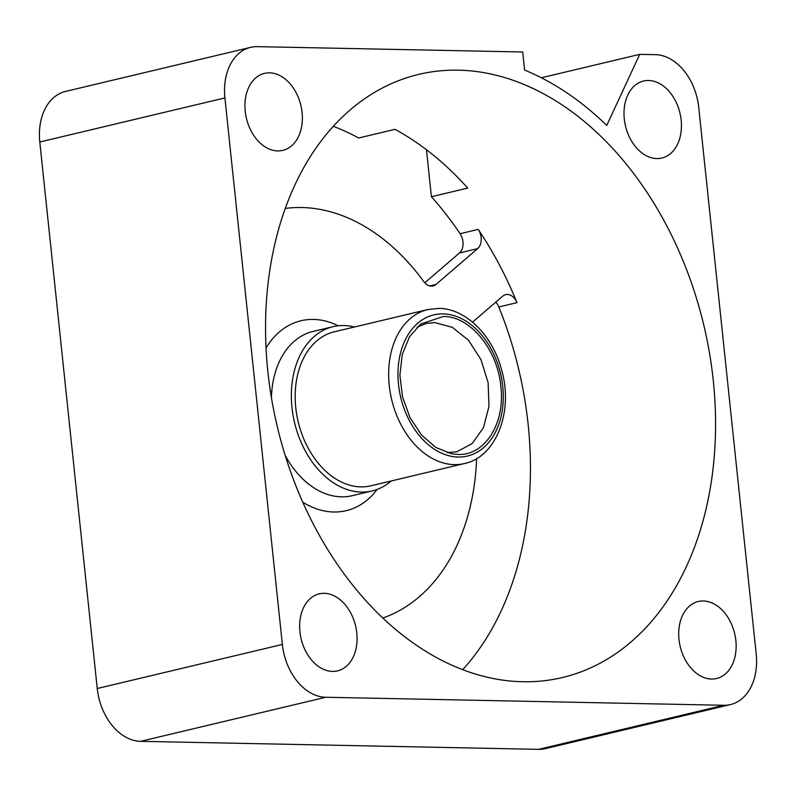 <?xml version="1.0" encoding="UTF-8"?>
<svg xmlns="http://www.w3.org/2000/svg" width="796" height="796" viewBox="0 0 796 796"><rect width="100%" height="100%" fill="white"/><g stroke="black" fill="none" stroke-linecap="round" stroke-linejoin="round"><path stroke-width="1.19" d="M224.91 97.928L224.91 97.928A52.765 37.312 -103.4 0 1 250.601 47.362A52.765 37.312 -103.4 0 1 257.347 46.646L522.703 51.989L524.604 70.078A324.778 229.656 76.6 0 1 606.741 125.43L639.715 54.347L655.377 54.665A52.765 37.312 -103.4 0 1 698.749 107.48L756.2 653.994A52.765 37.312 -103.4 0 1 730.519 704.56A52.765 37.312 -103.4 0 1 723.763 705.276L325.743 697.256A52.765 37.312 -103.4 0 1 282.361 644.442L224.91 97.928L39.8 142.006A52.765 37.312 -103.4 0 1 65.481 91.441L250.601 47.362M462.695 669.685A310.002 219.208 76.6 0 0 528.146 424.537A310.002 219.208 76.6 0 0 498.823 306.987A13.194 9.323 76.6 0 0 495.808 302.132M713.266 380.458A310.002 219.208 -103.4 0 1 562.374 677.535A310.002 219.208 -103.4 0 1 267.854 371.463A310.002 219.208 -103.4 0 1 294.241 186.403A310.002 219.208 76.6 0 1 418.746 74.386A310.002 219.208 76.6 0 1 645.188 189.637A310.002 219.208 -103.4 0 1 713.266 380.458M730.519 704.56L545.399 748.638A52.765 37.312 -103.4 0 1 538.653 749.354L140.623 741.335A52.765 37.312 -103.4 0 1 97.251 688.52L39.8 142.006M424.785 282.809L459.481 252.959A13.194 9.323 76.6 0 0 460.078 233.716A310.002 219.208 76.6 0 0 431.412 196.731L467.71 188.095A310.002 219.208 -103.4 0 0 394.965 129.34L358.668 137.987A310.002 219.208 76.6 0 0 333.305 126.315M426.477 149.748L431.412 196.731M245.228 111.311A39.571 27.979 76.6 0 0 282.819 150.384A39.571 27.979 76.6 0 0 302.082 112.455A39.571 27.979 76.6 0 0 264.491 73.381A39.571 27.979 76.6 0 0 245.228 111.311M681.157 120.106A39.571 27.979 76.6 0 0 643.556 81.033A39.571 27.979 76.6 0 0 624.293 118.962A39.571 27.979 76.6 0 0 661.894 158.026A39.571 27.979 76.6 0 0 681.157 120.106M735.862 640.591A39.571 27.979 76.6 0 0 698.261 601.517A39.571 27.979 76.6 0 0 678.998 639.447A39.571 27.979 76.6 0 0 716.599 678.51A39.571 27.979 76.6 0 0 735.862 640.591M356.787 632.939A39.571 27.979 76.6 0 0 319.196 593.866A39.571 27.979 76.6 0 0 299.933 631.795A39.571 27.979 76.6 0 0 337.524 670.869A39.571 27.979 76.6 0 0 356.787 632.939M472.535 322.151L502.754 296.152A13.194 9.323 -103.4 0 1 505.679 294.639A13.194 9.323 -103.4 0 1 516.972 302.659A310.002 219.208 76.6 0 0 478.227 229.397A13.194 9.323 -103.4 0 1 477.63 248.641L435.979 284.461A13.194 9.323 -103.4 0 1 433.054 285.983A13.194 9.323 -103.4 0 1 423.741 281.535A211.069 149.25 -103.4 0 0 285.257 208.443M476.605 458.595A211.069 149.25 -103.4 0 1 382.796 618.034M338.191 325.783A97.619 69.023 76.6 0 0 313.475 319.425A97.619 69.023 76.6 0 0 266.043 347.942M302.769 502.167A97.619 69.023 76.6 0 0 333.713 512.007A97.619 69.023 76.6 0 0 377.165 489.421M639.715 54.347L541.35 77.779M285.157 455.352A84.426 59.7 76.6 0 0 341.414 496.833A84.426 59.7 76.6 0 0 352.22 495.689L372.19 490.933A84.426 59.7 76.6 0 0 391.174 480.993M372.19 490.933A84.426 59.7 76.6 0 1 361.384 492.077A84.426 59.7 -103.4 0 1 293.018 415.134A84.426 59.7 -103.4 0 1 333.066 326.678L313.107 331.425A84.426 59.7 76.6 0 0 271.426 397.662M333.066 326.678A84.426 59.7 -103.4 0 1 343.872 325.524A84.426 59.7 76.6 0 1 354.499 326.997M360.837 486.873A79.152 55.969 -103.4 0 1 296.749 414.736A79.152 55.969 -103.4 0 1 334.29 331.803L427.76 309.554A79.152 55.969 76.6 0 0 390.209 392.478A79.152 55.969 76.6 0 0 454.297 464.625A79.152 55.969 76.6 0 0 464.426 463.541L370.966 485.799A79.152 55.969 76.6 0 1 360.837 486.873M443.382 316.5C470.128 316.102 497.669 349.643 500.853 386.478C505.41 423.343 484.824 455.919 457.879 454.426L451.65 453.78L435.81 447.442L421.442 434.944L409.97 417.522L402.537 396.925L399.89 375.175L402.279 354.459L409.472 336.827L420.756 324.022L443.382 316.5M417.144 327.136L426.278 323.465L434.715 322.569L452.317 327.315L468.456 340.23L480.953 359.553L488.127 382.687L488.983 406.477L483.431 427.721L472.207 443.541L456.834 451.79L447.034 452.635M498.823 306.987L516.972 302.659M460.078 233.716L478.227 229.397M97.251 688.52L282.361 644.442M140.623 741.335L325.743 697.256M538.653 749.354L723.763 705.276M459.481 252.959L477.63 248.641M429.76 285.943L435.979 284.461M458.148 457.033A72.555 51.302 76.6 0 0 502.754 386.518A72.555 51.302 76.6 0 0 443.113 313.903A72.555 51.302 76.6 0 0 398.507 384.418A72.555 51.302 76.6 0 0 458.148 457.033M464.426 463.541C495.689 457.372 513.788 412.069 501.669 370.17C492.794 335.285 465.282 308.271 438.705 308.39L427.76 309.554"/></g></svg>
